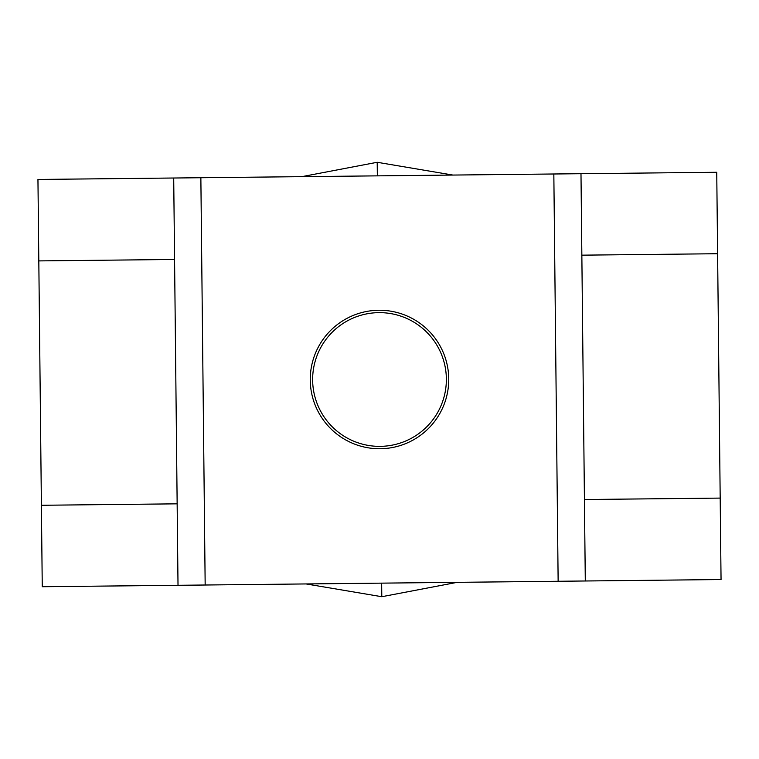 <?xml version="1.0" encoding="UTF-8"?>
<svg xmlns="http://www.w3.org/2000/svg" width="759" height="759" viewBox="0 0 759 759"><rect width="100%" height="100%" fill="white"/><g stroke="black" fill="none" stroke-linecap="round" stroke-linejoin="round"><path stroke-width="1.14" d="M378.769 310.26A69.24 69.24 0 0 0 310.26 380.231A69.24 69.24 0 0 0 380.231 448.74A69.24 69.24 0 0 0 448.74 378.769A69.24 69.24 0 0 0 378.769 310.26M581.849 255.166L580.986 173.707L716.743 172.274L717.606 253.724L581.849 255.166L584.43 499.526L720.187 498.094L721.05 579.544L585.293 580.986L584.43 499.526M717.606 253.724L720.187 498.094M38.813 260.906L37.95 179.456L173.707 178.014L174.57 259.474L38.813 260.906L41.394 505.276L177.151 503.834L178.014 585.293L42.257 586.726L41.394 505.276M174.57 259.474L177.151 503.834M585.293 580.986L558.14 581.271L553.833 173.991L200.86 177.729L205.167 585.009L178.014 585.293M558.14 581.271L205.167 585.009M173.707 178.014L200.86 177.729M553.833 173.991L580.986 173.707M446.358 378.788A66.868 66.868 0 0 1 380.212 446.358A66.868 66.868 0 0 1 312.642 380.212A66.868 66.868 0 0 1 378.788 312.642A66.868 66.868 0 0 1 446.358 378.788M381.654 583.14L381.796 596.716L381.654 583.14M452.933 175.063L377.204 162.284L377.346 175.86M306.067 583.937L381.796 596.716L457.241 582.333M377.204 162.284L301.759 176.667"/></g></svg>
